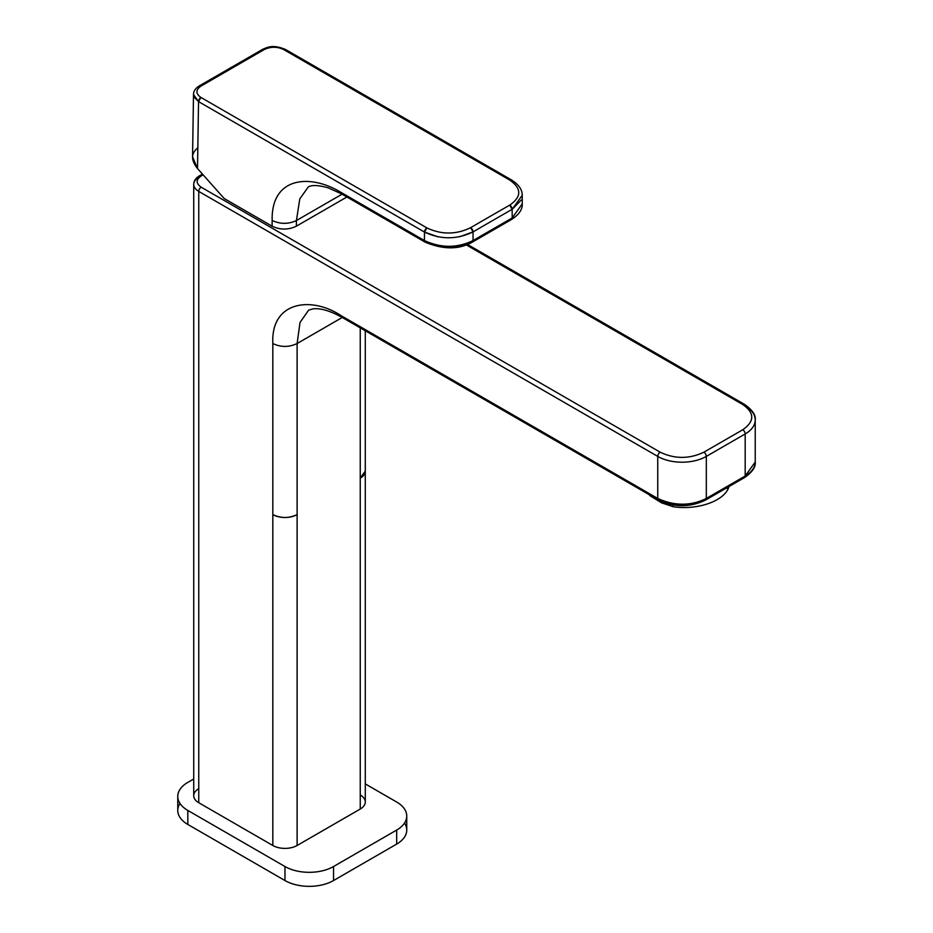 <?xml version="1.0" encoding="UTF-8"?>
<svg xmlns="http://www.w3.org/2000/svg" width="933" height="933" viewBox="0 0 933 933"><rect width="100%" height="100%" fill="white"/><g stroke="black" fill="none" stroke-linecap="round" stroke-linejoin="round"><path stroke-width="1.4" d="M657.742 498.467L657.742 456.4L657.742 498.467A34.346 19.826 0 0 0 706.316 498.467C690.735 506.094 674.547 506.094 657.742 498.467L340.825 315.494L341.536 317.057L340.825 315.494L657.742 498.467L658.453 500.03A3.429 1.983 -60 0 1 657.742 498.467L660.179 499.866C675.282 506.724 689.849 506.736 703.867 499.878A3.429 1.983 -120 0 0 705.605 500.03A3.429 1.983 -120 0 0 706.316 498.467L745.175 476.028A34.346 19.826 0 0 0 755.229 462.01L745.175 476.028A3.429 1.983 60 0 1 744.464 477.603A3.429 1.983 -120 0 0 745.175 476.028L745.175 433.962A34.346 19.826 0 0 0 755.229 419.943A34.346 19.826 0 0 0 745.175 405.925A3.429 1.983 120 0 0 744.464 404.351A3.429 1.983 120 0 0 742.75 404.525L466.29 244.912L742.75 404.525A3.429 1.983 -60 0 1 744.464 404.351C752.371 409.925 755.963 415.115 755.229 419.943A34.346 19.826 180 0 1 745.175 433.962L745.175 476.028L706.316 498.467A3.429 1.983 60 0 1 705.605 500.03L744.464 477.603A3.429 1.983 -120 0 1 742.75 477.428M297.114 343.531L300.006 322.491L308.601 310.188L300.006 322.491L297.114 343.531C289.02 347.379 280.915 347.379 272.821 343.531L272.821 845.485L198.752 802.73L198.752 191.405L657.742 456.4A34.346 19.826 0 0 0 706.316 456.4L745.175 433.962A3.429 1.983 -120 0 0 742.75 429.763C754.727 421.343 754.727 412.934 742.75 404.525C754.727 412.934 754.727 421.343 742.75 429.763A3.429 1.983 60 0 1 745.175 433.962L706.316 456.4L706.316 498.467L706.316 456.4A3.429 1.983 -120 0 0 703.89 452.19L742.75 429.763L703.89 452.19A3.429 1.983 60 0 1 706.316 456.4A34.346 19.826 180 0 1 657.742 456.4A3.429 1.983 -60 0 1 660.179 452.19C674.746 459.106 689.324 459.106 703.89 452.19C689.324 459.106 674.746 459.106 660.179 452.19A3.429 1.983 120 0 0 657.742 456.4L198.752 191.405L198.752 802.73L272.821 845.485A17.167 9.913 0 0 0 297.114 845.485L297.114 343.531L342.248 317.477L297.114 343.531L297.114 845.485L360.255 809.039L297.114 845.485A17.167 9.913 180 0 1 272.821 845.485L272.821 514.596A17.167 9.913 0 0 0 297.114 514.596C289.02 518.433 280.926 518.433 272.821 514.596L272.821 343.531C270.757 300.997 311.61 296.146 340.825 315.494C311.61 296.146 270.757 300.986 272.821 343.531C280.915 347.379 289.02 347.379 297.114 343.531M728.965 486.548A41.215 21.634 175.8 0 1 727.658 489.825L727.483 487.411L727.658 489.825A41.215 21.634 175.8 0 1 673.09 506.712L672.973 504.986L673.09 506.712L661.625 502.875L649.893 495.656A41.215 21.634 175.8 0 1 649.193 494.688A41.215 21.634 -4.2 0 0 649.893 495.656L661.614 502.864L673.09 506.712A41.215 21.634 -4.2 0 0 727.658 489.825M365.281 330.772L365.281 471.13L360.255 478.139A17.167 9.913 0 0 0 365.281 471.13L365.281 802.03A17.167 9.913 180 0 1 360.255 809.039L360.255 327.868L360.255 809.039A17.167 9.913 0 0 0 360.255 795.009M406.741 816.048L406.741 830.067A34.346 19.826 180 0 1 396.677 844.085L396.677 830.067L396.677 844.085L333.536 880.542L333.536 866.524L396.677 830.067A34.346 19.826 0 0 0 406.741 816.048A34.346 19.826 0 0 0 396.677 802.03L365.281 783.895L396.677 802.03A34.346 19.826 180 0 1 396.677 830.067L333.536 866.524A34.346 19.826 180 0 1 284.973 866.524L187.825 810.439A34.346 19.826 180 0 1 187.825 782.39L193.726 778.985L187.825 782.39A34.346 19.826 0 0 0 177.771 796.42A34.346 19.826 0 0 0 187.825 810.439L187.825 824.457A34.346 19.826 180 0 1 177.771 810.439L177.771 796.42M198.752 788.7A17.167 9.913 0 0 0 198.752 802.73A17.167 9.913 180 0 1 193.726 795.721L193.726 184.396A17.167 9.913 0 0 0 198.752 191.405A3.429 1.983 -60 0 1 201.178 187.195L660.179 452.19L201.178 187.195C195.86 183.463 195.86 179.719 201.178 175.975L203.126 174.856L201.178 175.975C195.86 179.719 195.86 183.463 201.178 187.195A3.429 1.983 120 0 0 198.752 191.405A17.167 9.913 180 0 1 193.726 184.396A17.167 9.913 0 0 1 198.752 177.387A3.429 1.983 -120 0 1 199.464 175.812A3.429 1.983 60 0 1 201.178 175.975A3.429 1.983 -120 0 0 199.464 175.812C195.767 177.981 193.854 180.85 193.726 184.396M284.973 866.524L284.973 880.542L187.825 824.457L187.825 810.439L284.973 866.524A34.346 19.826 0 0 0 333.536 866.524L333.536 880.542A34.346 19.826 180 0 1 284.973 880.542L284.973 866.524M179.987 803.43A34.346 19.826 0 0 0 187.825 824.457L284.973 880.542A34.346 19.826 0 0 0 333.536 880.542L396.677 844.085A34.346 19.826 0 0 0 404.525 823.058M283.784 49.612C277.299 46.522 270.827 46.498 264.342 49.507C270.827 46.498 277.299 46.522 283.784 49.612L509.745 180.069L283.784 49.612A3.429 1.983 -60 0 1 285.475 49.449L511.436 179.917A3.429 1.983 120 0 0 509.745 180.069C521.722 188.454 521.722 196.805 509.733 205.132A3.429 1.994 60.2 0 1 512.147 209.342A5747.548 3318.366 120 0 0 492.612 220.561A5747.548 3318.366 120 0 0 473.066 231.897L472.996 240.574C457.205 248.201 441.006 248.201 424.433 240.551L340.65 192.186C310.083 173.666 271.165 176.664 272.144 220.421L272.098 226.171L224.212 198.531L197.516 168.558L192.56 156.814L193.504 94.466L198.531 101.604L197.516 168.558L198.531 101.604L424.492 232.072L424.433 240.551L424.492 232.072L438.044 236.854M285.475 49.449C273.007 44.329 267.829 47.117 262.628 49.344L199.219 85.953L200.933 86.116L264.342 49.507L262.628 49.344L264.342 49.507L232.644 67.677L230.883 67.526L232.644 67.677L200.933 86.116C195.615 89.918 195.603 93.685 200.933 97.44L198.531 101.604A3.429 1.983 -60 0 1 200.933 97.44L426.894 227.897A3.429 1.983 120 0 0 424.492 232.072L198.531 101.604L193.994 96.939M459.607 236.76L473.066 231.897C456.878 239.664 440.691 239.723 424.492 232.072L426.894 227.897C441.472 234.789 456.05 234.719 470.629 227.699L473.066 231.897A3.429 1.971 -120.2 0 0 470.629 227.699A5750.989 3320.349 -60 0 1 509.733 205.132A5750.989 3320.349 120 0 0 470.629 227.699C456.05 234.719 441.472 234.789 426.894 227.897L200.933 97.44C195.603 93.685 195.615 89.918 200.933 86.116M197.609 148.02C190.95 153.502 190.915 160.348 197.516 168.558L224.212 198.531L272.098 226.171L272.144 220.421C271.165 176.664 310.094 173.666 340.65 192.186L424.433 240.551L425.145 242.148L424.433 240.551C441.006 248.201 457.205 248.201 472.996 240.574L472.25 242.172A3.429 1.983 -120 0 0 472.296 242.148A3.429 1.983 -120 0 0 472.996 240.574L512.217 217.937A3.429 1.983 60 0 1 511.506 219.512L512.217 217.937L472.996 240.574L473.066 231.897A5747.548 3318.366 -60 0 1 492.612 220.561A5747.548 3318.366 -60 0 1 512.147 209.342L512.217 217.937L512.147 209.342L521.244 200.059M426.859 241.985C441.776 248.854 456.354 248.854 470.57 241.985M296.426 220.538L299.773 198.939L308.217 187.02L299.773 198.939L296.426 220.538L342.073 194.192L296.426 220.538L296.379 226.171L296.426 220.538C288.332 224.305 280.238 224.27 272.144 220.421C280.238 224.27 288.332 224.305 296.426 220.538M346.924 196.991L296.379 226.171L346.924 196.991M272.098 226.171C280.192 230.019 288.285 230.019 296.379 226.171C288.285 230.019 280.192 230.019 272.098 226.171M522.212 195.335L512.147 209.342L509.733 205.132C521.722 196.805 521.722 188.454 509.745 180.069L511.436 179.917C518.748 184.559 522.34 189.702 522.212 195.335L522.27 203.814L512.217 217.937L522.27 203.802C522.562 209.447 518.981 214.672 511.494 219.512L472.296 242.148C459.001 249.717 443.292 249.717 425.145 242.148L341.361 193.784L340.65 192.186M755.229 419.943L755.229 462.01C755.893 466.943 752.301 472.145 744.464 477.603M308.601 310.188L313.01 308.846C320.416 307.995 329.92 310.736 341.536 317.057L658.453 500.03C674.174 507.575 689.884 507.575 705.605 500.03M467.503 244.446L744.464 404.351M202.449 174.086L199.464 175.812M199.219 85.953C195.44 88.343 193.528 91.189 193.504 94.466M308.228 187.02L308.217 187.02C308.683 186.775 312.625 183.393 328.218 187.86L341.361 193.784"/></g></svg>
